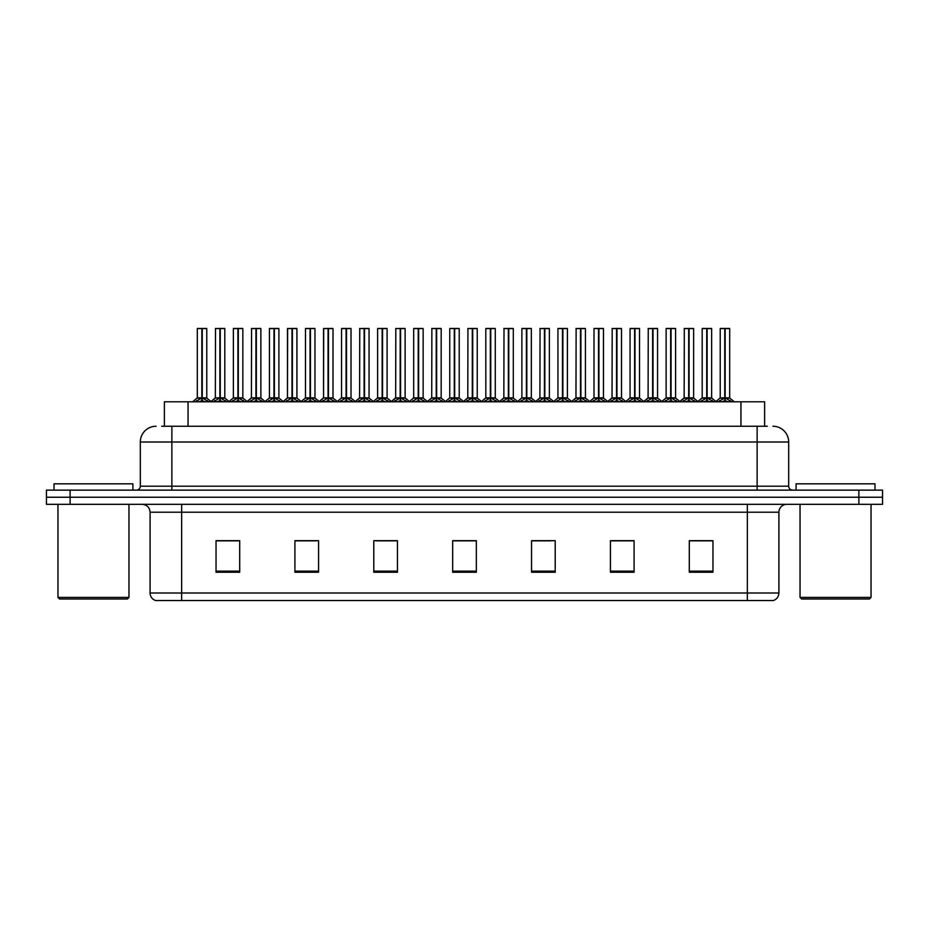 <?xml version="1.0" encoding="UTF-8"?>
<svg xmlns="http://www.w3.org/2000/svg" width="929" height="929" viewBox="0 0 929 929"><rect width="100%" height="100%" fill="white"/><g stroke="black" fill="none" stroke-linecap="round" stroke-linejoin="round"><path stroke-width="1.39" d="M164.387 426.248L164.387 401.792L764.613 401.792L764.613 426.248M778.908 592.992C778.688 596.766 776.795 599.298 773.23 600.564L747.357 600.564L747.357 592.992L778.908 592.992L778.908 512.216A7.885 7.885 0 0 1 786.793 504.331M747.357 600.564L155.77 600.564A7.885 7.885 0 0 1 150.092 592.992L150.092 512.216C149.627 507.431 147.003 504.795 142.207 504.331M70.116 490.14L882.55 490.14L882.55 497.236L46.45 497.236L46.45 504.331L70.116 504.331L70.116 497.236L46.45 497.236L46.45 490.14L70.116 490.14L70.116 497.236L882.55 497.236L882.55 504.331L70.116 504.331M712.961 572.241L712.961 540.69L689.295 540.69L689.295 572.241L712.961 572.241M634.089 572.241L634.089 540.69L610.423 540.69L610.423 572.241L634.089 572.241M555.205 572.241L555.205 540.69L531.551 540.69L531.551 572.241L555.205 572.241M239.705 572.241L239.705 540.69L216.039 540.69L216.039 572.241L239.705 572.241M318.577 572.241L318.577 540.69L294.911 540.69L294.911 572.241L318.577 572.241M397.449 572.241L397.449 540.69L373.795 540.69L373.795 572.241L397.449 572.241M476.333 572.241L476.333 540.69L452.667 540.69L452.667 572.241L476.333 572.241M732.667 600.564L196.333 600.564M628.875 540.852L622.685 540.852M610.852 540.852L634.089 540.852M689.295 540.852L712.833 540.852M701 540.852L694.811 540.852M394.477 540.852L388.276 540.852M376.442 540.852L397.449 540.852M294.911 540.852L316.15 540.852M304.317 540.852L298.116 540.69M232.192 540.852L225.991 540.69M531.551 540.852L550.56 540.852M538.727 540.852L532.526 540.852M466.602 540.852L460.401 540.852M476.333 540.852L452.667 540.852M239.705 540.852L216.039 540.852M162.052 426.248L767.308 426.248M161.692 426.248L171.865 426.248L171.865 442.018L140.314 442.018L140.314 486.192A3.948 3.948 0 0 1 136.366 490.14M156.095 426.248A15.77 15.77 0 0 0 140.314 442.018M772.905 426.248A15.77 15.77 0 0 1 788.686 442.018L788.686 486.192C788.895 488.561 790.207 489.885 792.634 490.14M213.38 401.792L219.871 397.914L219.871 400.666L219.871 397.914M220.278 328.599L224.806 328.599L220.278 328.599L220.278 397.914L226.769 401.792M219.871 328.599L215.342 328.599L219.871 328.436L219.871 397.856L215.342 397.856L219.871 397.844M224.655 328.436L221.648 328.436L224.806 328.599L224.806 397.844L220.08 397.844L220.278 397.066L220.278 397.844L224.946 398.158L220.8 398.158M219.871 328.436L221.648 328.436M215.505 328.436L215.342 397.856L210.709 401.792M220.278 328.436L220.138 397.066M220.08 397.844L220.278 400.666L220.278 397.914M223.041 401.792L220.278 400.666M219.871 400.666L217.107 401.792M220.01 328.436L220.01 397.066M195.357 401.792L201.837 397.914L201.837 400.666L201.837 397.914M202.255 328.599L206.772 328.599L202.255 328.599L202.255 397.914L208.735 401.792M201.837 328.599L197.308 328.599L201.848 328.436L201.837 397.856L197.308 397.856L201.837 397.844M206.621 328.436L197.471 328.436M206.772 328.599L206.772 397.844L202.046 397.844L202.255 397.066L202.255 397.844L206.923 398.158L202.766 398.158M197.308 328.599L197.308 397.856L192.686 401.792M202.243 328.436L202.116 397.066M202.046 397.844L202.255 400.666L202.255 397.914M205.007 401.792L202.255 400.666M201.837 400.666L199.073 401.792M201.848 328.436L201.976 397.066M201.976 328.436L200.467 328.436M127.378 598.984L59.549 598.984L57.97 597.405L128.957 597.405L127.378 598.984M57.97 504.331L57.97 597.405M128.957 504.331L128.957 597.405M132.905 490.14L132.905 483.823L54.021 483.823L54.021 490.14M869.451 598.984L801.622 598.984L800.043 597.405L871.03 597.405L869.451 598.984M800.043 504.331L800.043 597.405M871.03 504.331L871.03 597.405M874.979 490.14L874.979 483.823L796.095 483.823L796.095 490.14M249.448 401.792L255.928 397.914L255.928 400.666L255.928 397.914M256.346 328.599L260.875 328.599L256.346 328.599L256.346 397.914L262.826 401.792M255.928 328.599L251.411 328.599L255.939 328.436L255.928 397.856L251.411 397.856L255.928 397.844M260.712 328.436L257.716 328.436L260.875 328.599L260.875 397.844L256.137 397.844L256.346 397.066L256.346 397.844L261.014 398.158L256.868 398.158M255.939 328.436L257.716 328.436M251.562 328.436L251.411 397.856L246.777 401.792M256.334 328.436L256.207 397.066M256.137 397.844L256.346 400.666L256.346 397.914M259.11 401.792L256.346 400.666M255.928 400.666L253.176 401.792M256.067 328.436L256.067 397.066M285.505 401.792L291.996 397.914L291.996 400.666L291.996 397.914M292.403 328.599L296.932 328.599L292.403 328.599L292.403 397.914L298.894 401.792M291.996 328.599L287.467 328.599L291.996 328.436L291.996 397.856L287.467 397.856L291.996 397.844M296.781 328.436L293.773 328.436L296.932 328.599L296.932 397.844L292.205 397.844L292.403 397.066L292.403 397.844L297.083 398.158L292.925 398.158M291.996 328.436L293.773 328.436M287.467 328.599L287.467 397.856L287.63 328.436M292.403 328.436L292.263 397.066M292.205 397.844L292.403 400.666L292.403 397.914M295.167 401.792L292.403 400.666M291.996 400.666L289.233 401.792M292.136 328.436L292.136 397.066M321.573 401.792L328.053 397.914L328.053 400.666L328.053 397.914M328.471 328.599L333 328.599L328.471 328.599L328.471 397.914L334.951 401.792M328.053 328.599L323.536 328.599L328.065 328.436L328.053 397.856L323.536 397.856L328.053 397.844M332.837 328.436L329.841 328.436L333 328.599L333 397.844L328.262 397.844L328.332 397.066L328.471 397.844L333 397.844L333 328.599M328.065 328.436L329.841 328.436M323.536 328.599L323.536 397.856L323.687 328.436M328.46 328.436L328.332 397.066M328.262 397.844L328.471 400.666L328.471 397.914M331.235 401.792L328.471 400.666M328.053 400.666L325.301 401.792M328.192 328.436L328.192 397.066M357.642 401.792L364.122 397.914L364.122 400.666L364.122 397.914M364.528 328.599L369.057 328.599L364.528 328.599L364.528 397.914L371.019 401.792M364.122 328.599L359.593 328.599L364.122 328.436L364.122 397.856L359.593 397.856L364.122 397.844M368.906 328.436L365.898 328.436L369.057 328.599L369.057 397.844L364.331 397.844L364.528 397.066L364.528 397.844L369.208 398.158L365.051 398.158M364.122 328.436L365.898 328.436M359.755 328.436L359.593 397.856L354.959 401.792M364.528 328.436L364.4 397.066M364.331 397.844L364.528 400.666L364.528 397.914M367.292 401.792L364.528 400.666M364.122 400.666L361.358 401.792M364.261 328.436L364.261 397.066M231.414 401.792L237.905 397.914L237.905 400.666L237.905 397.914M238.312 328.599L242.841 328.599L238.312 328.599L238.312 397.914L244.791 401.792M237.905 328.599L233.376 328.599L237.905 328.436L237.905 397.856L233.376 397.856L237.905 397.844M242.678 328.436L233.527 328.436M242.841 328.599L242.841 397.844L238.103 397.844L238.312 397.066L238.312 397.844L242.98 398.158L238.834 398.158M233.376 328.599L233.376 397.856L229.091 401.514L224.946 398.158L229.44 401.792M238.3 328.436L238.172 397.066M238.103 397.844L238.312 400.666L238.312 397.914M241.075 401.792L238.312 400.666M237.905 400.666L235.142 401.792M237.905 328.436L238.033 397.066M238.033 328.436L236.523 328.436M267.482 401.792L273.962 397.914L273.962 400.666L273.962 397.914M274.38 328.599L278.897 328.599L274.38 328.599L274.38 397.914L280.86 401.792M273.962 328.599L269.433 328.599L273.974 328.436L273.962 397.856L269.433 397.856L273.962 397.844M278.746 328.436L269.596 328.436M278.897 328.599L278.897 397.844L274.171 397.844L274.38 397.066L274.38 397.844L279.048 398.158L274.891 398.158M269.433 328.599L269.433 397.856L265.148 401.514L261.014 398.158L265.497 401.792M274.369 328.436L274.241 397.066M274.171 397.844L274.38 400.666L274.38 397.914M277.132 401.792L274.38 400.666M273.962 400.666L271.198 401.792M273.974 328.436L274.101 397.066M274.101 328.436L272.592 328.436M303.539 401.792L310.031 397.914L310.031 400.666L310.031 397.914M310.437 328.599L314.966 328.599L310.437 328.599L310.437 397.914L316.917 401.792M310.031 328.599L305.502 328.599L310.031 328.436L310.031 397.856L305.502 397.856L310.031 397.844M314.803 328.436L305.653 328.436M314.966 328.599L314.966 397.844L310.228 397.844L310.437 397.066L310.437 397.844L315.105 398.158L310.96 398.158M305.502 328.599L305.502 397.856L301.217 401.514L297.083 398.158L301.565 401.792M310.437 328.436L310.298 397.066M310.228 397.844L310.437 400.666L310.437 397.914M313.201 401.792L310.437 400.666M310.031 400.666L307.267 401.792M310.031 328.436L310.158 397.066M310.158 328.436L308.649 328.436M339.608 401.792L346.087 397.914L346.087 400.666L346.087 397.914M346.505 328.599L351.023 328.599L346.505 328.599L346.505 397.914L352.985 401.792M346.087 328.599L341.558 328.599L346.099 328.436L346.087 397.856L341.558 397.856L346.087 397.844M350.872 328.436L341.721 328.436M351.023 328.599L351.023 397.844L346.296 397.844L346.505 397.066L346.505 397.844L351.174 398.158L347.016 398.158M341.558 328.599L341.558 397.856L337.273 401.514L333.139 398.158L328.994 398.158M346.494 328.436L346.366 397.066M346.296 397.844L346.505 400.666L346.505 397.914M349.258 401.792L346.505 400.666M346.087 400.666L343.324 401.792M346.099 328.436L346.227 397.066M346.227 328.436L344.717 328.436M393.699 401.792L400.178 397.914L400.178 400.666L400.178 397.914M400.596 328.599L405.125 328.599L400.596 328.599L400.596 397.914L407.076 401.792M400.178 328.599L395.661 328.599L400.19 328.436L400.178 397.856L395.661 397.856L400.178 397.844M404.963 328.436L401.967 328.436L405.125 328.599L405.125 397.844L400.387 397.844L400.457 397.066L400.596 397.844L405.125 397.844L405.125 328.599M400.19 328.436L401.967 328.436M395.812 328.436L395.661 397.856L391.028 401.792M400.585 328.436L400.457 397.066M400.387 397.844L400.596 400.666L400.596 397.914M403.36 401.792L400.596 400.666M400.178 400.666L397.426 401.792M400.318 328.436L400.318 397.066M429.767 401.792L436.247 397.914L436.247 400.666L436.247 397.914M436.653 328.599L441.182 328.599L436.653 328.599L436.653 397.914L443.145 401.792M436.247 328.599L431.718 328.599L436.247 328.436L436.247 397.856L431.718 397.856L436.247 397.844M441.031 328.436L438.023 328.436L441.182 328.599L441.182 397.844L436.456 397.844L436.653 397.066L436.653 397.844L441.333 398.158L437.176 398.158M436.247 328.436L438.023 328.436M431.88 328.436L431.718 397.856L427.085 401.792M436.653 328.436L436.525 397.066M436.456 397.844L436.653 400.666L436.653 397.914M439.417 401.792L436.653 400.666M436.247 400.666L433.483 401.792M436.386 328.436L436.386 397.066M465.824 401.792L472.304 397.914L472.304 400.666L472.304 397.914M472.722 328.599L477.251 328.599L472.722 328.599L472.722 397.914L479.201 401.792M472.304 328.599L467.786 328.599L472.315 328.436L472.304 397.856L467.786 397.856L472.304 397.844M477.088 328.436L474.092 328.436L477.251 328.599L477.251 397.844L472.513 397.844L472.722 397.066L472.722 397.844L477.39 398.158L473.244 398.158M472.315 328.436L474.092 328.436M467.937 328.436L467.786 397.856L463.153 401.792M472.71 328.436L472.582 397.066M472.513 397.844L472.722 400.666L472.722 397.914M475.485 401.792L472.722 400.666M472.304 400.666L469.551 401.792M472.443 328.436L472.443 397.066M501.892 401.792L508.372 397.914L508.372 400.666L508.372 397.914M508.778 328.599L513.307 328.599L508.778 328.599L508.778 397.914L515.27 401.792M508.372 328.599L503.843 328.599L508.372 328.436L508.372 397.856L503.843 397.856L508.372 397.844M513.156 328.436L510.149 328.436L513.307 328.599L513.307 397.844L508.581 397.844L508.778 397.066L508.778 397.844L513.458 398.158L509.301 398.158M508.372 328.436L510.149 328.436M504.006 328.436L503.843 397.856L499.21 401.792M508.778 328.436L508.651 397.066M508.581 397.844L508.778 400.666L508.778 397.914M511.542 401.792L508.778 400.666M508.372 400.666L505.608 401.792M508.511 328.436L508.511 397.066M375.664 401.792L382.156 397.914L382.156 400.666L382.156 397.914M382.562 328.599L387.091 328.599L382.562 328.599L382.562 397.914L389.042 401.792M382.156 328.599L377.627 328.599L382.156 328.436L382.156 397.856L377.627 397.856L382.156 397.844M386.928 328.436L377.778 328.436M387.091 328.599L387.091 397.844L382.353 397.844L382.562 397.066L382.562 397.844L387.23 398.158L383.085 398.158M377.627 328.599L377.627 397.856L373.342 401.514L369.208 398.158L373.69 401.792M382.562 328.436L382.423 397.066M382.353 397.844L382.562 400.666L382.562 397.914M385.326 401.792L382.562 400.666M382.156 400.666L379.392 401.792M382.156 328.436L382.283 397.066M382.283 328.436L380.774 328.436M411.733 401.792L418.213 397.914L418.213 400.666L418.213 397.914M418.631 328.599L423.148 328.599L418.631 328.599L418.631 397.914L425.11 401.792M418.213 328.599L413.684 328.599L418.224 328.436L418.213 397.856L413.684 397.856L418.213 397.844M422.997 328.436L413.846 328.436M423.148 328.599L423.148 397.844L418.422 397.844L418.631 397.066L418.631 397.844L423.299 398.158L419.142 398.158M413.684 328.599L413.684 397.856L409.399 401.514L405.265 398.158L401.119 398.158M418.619 328.436L418.491 397.066M418.422 397.844L418.631 400.666L418.631 397.914M421.383 401.792L418.631 400.666M418.213 400.666L415.449 401.792M418.224 328.436L418.352 397.066M418.352 328.436L416.842 328.436M447.79 401.792L454.281 397.914L454.281 400.666L454.281 397.914M454.687 328.599L459.216 328.599L454.687 328.599L454.687 397.914L461.167 401.792M454.281 328.599L449.752 328.599L454.281 328.436L454.281 397.856L449.752 397.856L454.281 397.844M459.054 328.436L449.903 328.436M459.216 328.599L459.216 397.844L454.478 397.844L454.687 397.066L454.687 397.844L459.356 398.158L455.21 398.158M449.752 328.599L449.752 397.856L445.467 401.514L441.333 398.158L445.815 401.792M454.687 328.436L454.548 397.066M454.478 397.844L454.687 400.666L454.687 397.914M457.451 401.792L454.687 400.666M454.281 400.666L451.517 401.792M454.281 328.436L454.409 397.066M454.409 328.436L452.911 328.436M483.858 401.792L490.338 397.914L490.338 400.666L490.338 397.914M490.756 328.599L495.273 328.599L490.756 328.599L490.756 397.914L497.236 401.792M490.338 328.599L485.809 328.599L490.349 328.436L490.338 397.856L485.821 397.856L490.338 397.844M495.122 328.436L485.972 328.436M495.273 328.599L495.273 397.844L490.547 397.844L490.756 397.066L490.756 397.844L495.424 398.158L491.267 398.158M485.809 328.599L485.821 397.856L481.524 401.514L477.39 398.158L481.872 401.792M490.744 328.436L490.617 397.066M490.547 397.844L490.756 400.666L490.756 397.914M493.508 401.792L490.756 400.666M490.338 400.666L487.574 401.792M490.349 328.436L490.477 397.066M490.477 328.436L488.968 328.436M537.949 401.792L544.429 397.914L544.429 400.666L544.429 397.914M544.847 328.599L549.376 328.599L544.847 328.599L544.847 397.914L551.327 401.792M544.429 328.599L539.912 328.599L544.44 328.436L544.429 397.856L539.912 397.856L544.429 397.844M549.213 328.436L546.217 328.436L549.376 328.599L549.376 397.844L544.638 397.844L544.847 397.066L544.847 397.844L549.515 398.158L545.369 398.158M544.44 328.436L546.217 328.436M540.063 328.436L539.912 397.856L535.278 401.792M544.835 328.436L544.708 397.066M544.638 397.844L544.847 400.666L544.847 397.914M547.611 401.792L544.847 400.666M544.429 400.666L541.677 401.792M544.568 328.436L544.568 397.066M574.017 401.792L580.497 397.914L580.497 400.666L580.497 397.914M580.904 328.599L585.433 328.599L580.904 328.599L580.904 397.914L587.395 401.792M580.497 328.599L575.968 328.599L580.497 328.436L580.497 397.856L575.968 397.856L580.497 397.844M585.282 328.436L582.274 328.436L585.433 328.599L585.433 397.844L580.706 397.844L580.904 397.066L580.904 397.844L585.584 398.158L581.426 398.158M580.497 328.436L582.274 328.436M576.131 328.436L575.968 397.856L571.335 401.792M580.904 328.436L580.776 397.066M580.706 397.844L580.904 400.666L580.904 397.914M583.667 401.792L580.904 400.666M580.497 400.666L577.733 401.792M580.637 328.436L580.637 397.066M610.074 401.792L616.554 397.914L616.554 400.666L616.554 397.914M616.972 328.599L621.501 328.599L616.972 328.599L616.972 397.914L623.452 401.792M616.554 328.599L612.037 328.599L616.566 328.436L616.554 397.856L612.037 397.856L616.554 397.844M621.338 328.436L618.342 328.436L621.501 328.599L621.501 397.844L616.763 397.844L616.972 397.066L616.972 397.844L621.64 398.158L617.495 398.158M616.566 328.436L618.342 328.436M612.188 328.436L612.037 397.856L607.403 401.792M616.961 328.436L616.833 397.066M616.763 397.844L616.972 400.666L616.972 397.914M619.736 401.792L616.972 400.666M616.554 400.666L613.802 401.792M616.693 328.436L616.693 397.066M646.143 401.792L652.622 397.914L652.622 400.666L652.622 397.914M653.029 328.599L657.558 328.599L653.029 328.599L653.029 397.914L659.52 401.792M652.622 328.599L648.094 328.599L652.622 328.436L652.622 397.856L648.094 397.856L652.622 397.844M657.407 328.436L654.411 328.436L657.558 328.599L657.558 397.844L652.832 397.844L653.029 397.066L653.029 397.844L657.709 398.158L653.551 398.158M652.622 328.436L654.411 328.436M648.256 328.436L648.094 397.856L643.46 401.792M653.029 328.436L652.901 397.066M652.832 397.844L653.029 400.666L653.029 397.914M655.793 401.792L653.029 400.666M652.622 400.666L649.859 401.792M652.762 328.436L652.762 397.066M682.2 401.792L688.679 397.914L688.679 400.666L688.679 397.914M689.097 328.599L693.626 328.599L689.097 328.599L689.097 397.914L695.577 401.792M688.679 328.599L684.162 328.599L688.691 328.436L688.679 397.856L684.162 397.856L688.679 397.844M693.464 328.436L690.468 328.436L693.626 328.599L693.626 397.844L688.888 397.844L689.097 397.066L689.097 397.844L693.766 398.158L689.62 398.158M688.691 328.436L690.468 328.436M684.313 328.436L684.162 397.856L679.529 401.792M689.086 328.436L688.958 397.066M688.888 397.844L689.097 400.666L689.097 397.914M691.861 401.792L689.097 400.666M688.679 400.666L685.927 401.792M688.819 328.436L688.819 397.066M718.268 401.792L724.748 397.914L724.748 400.666L724.748 397.914M725.154 328.599L729.683 328.599L725.154 328.599L725.154 397.914L731.646 401.792M724.748 328.599L720.219 328.599L724.748 328.436L724.748 397.856L720.219 397.856L724.748 397.844M729.532 328.436L720.381 328.436M729.683 328.599L729.683 397.844L724.957 397.844L725.154 397.066L725.154 397.844L729.834 398.158L725.677 398.158M720.219 328.599L720.219 397.856L715.585 401.792M725.154 328.436L725.026 397.066M724.957 397.844L725.154 400.666L725.154 397.914M727.918 401.792L725.154 400.666M724.748 400.666L721.984 401.792M724.748 328.436L724.887 397.066M724.887 328.436L723.377 328.436M519.915 401.792L526.406 397.914L526.406 400.666L526.406 397.914M526.813 328.599L531.342 328.599L526.813 328.599L526.813 397.914L533.292 401.792M526.406 328.599L521.877 328.599L526.406 328.436L526.406 397.856L521.877 397.856L526.406 397.844M531.179 328.436L522.028 328.436M531.342 328.599L531.342 397.844L526.604 397.844L526.813 397.066L526.813 397.844L531.481 398.158L527.335 398.158M521.877 328.599L521.877 397.856L517.592 401.514L513.458 398.158L517.941 401.792M526.813 328.436L526.673 397.066M526.604 397.844L526.813 400.666L526.813 397.914M529.576 401.792L526.813 400.666M526.406 400.666L523.642 401.792M526.406 328.436L526.534 397.066M526.534 328.436L525.036 328.436M555.983 401.792L562.463 397.914L562.463 400.666L562.463 397.914M562.881 328.599L567.398 328.599L562.881 328.599L562.881 397.914L569.361 401.792M562.463 328.599L557.934 328.599L562.475 328.436L562.463 397.856L557.946 397.856L562.463 397.844M567.247 328.436L558.097 328.436M567.398 328.599L567.398 397.844L562.672 397.844L562.881 397.066L562.881 397.844L567.549 398.158L563.392 398.158M557.934 328.599L557.946 397.856L553.661 401.514L549.515 398.158L553.998 401.792M562.869 328.436L562.742 397.066M562.672 397.844L562.881 400.666L562.881 397.914M565.633 401.792L562.881 400.666M562.463 400.666L559.699 401.792M562.475 328.436L562.602 397.066M562.602 328.436L561.093 328.436M592.04 401.792L598.531 397.914L598.531 400.666L598.531 397.914M598.938 328.599L603.467 328.599L598.938 328.599L598.938 397.914L605.418 401.792M598.531 328.599L594.003 328.599L598.531 328.436L598.531 397.856L594.003 397.856L598.531 397.844M603.304 328.436L594.154 328.436M603.467 328.599L603.467 397.844L598.729 397.844L598.938 397.066L598.938 397.844L603.606 398.158L599.46 398.158M594.003 328.599L594.003 397.856L589.718 401.514L585.584 398.158L590.066 401.792M598.938 328.436L598.799 397.066M598.729 397.844L598.938 400.666L598.938 397.914M601.702 401.792L598.938 400.666M598.531 400.666L595.768 401.792M598.531 328.436L598.659 397.066M598.659 328.436L597.161 328.436M628.109 401.792L634.588 397.914L634.588 400.666L634.588 397.914M635.006 328.599L639.524 328.599L635.006 328.599L635.006 397.914L641.486 401.792M634.588 328.599L630.059 328.599L634.6 328.436L634.588 397.856L630.071 397.844L625.786 401.514L621.64 398.158L626.123 401.792M639.373 328.436L630.222 328.436M639.524 328.599L639.524 397.844L634.797 397.844L635.006 397.066L635.006 397.844L639.675 398.158L635.517 398.158M630.059 328.599L630.059 397.844L634.588 397.844M634.995 328.436L634.867 397.066M634.797 397.844L635.006 400.666L635.006 397.914M637.759 401.792L635.006 400.666M634.588 400.666L631.825 401.792M634.6 328.436L634.728 397.066M634.728 328.436L633.218 328.436M664.165 401.792L670.657 397.914L670.657 400.666L670.657 397.914M671.063 328.599L675.592 328.599L671.063 328.599L671.063 397.914L677.543 401.792M670.657 328.599L666.128 328.599L670.657 328.436L670.657 397.856L666.128 397.856L670.657 397.844M675.429 328.436L666.279 328.436M675.592 328.599L675.592 397.844L670.854 397.844L671.063 397.066L671.063 397.844L675.731 398.158L671.586 398.158M666.128 328.599L666.128 397.856L661.843 401.514L657.709 398.158L662.191 401.792M671.063 328.436L670.924 397.066M670.854 397.844L671.063 400.666L671.063 397.914M673.827 401.792L671.063 400.666M670.657 400.666L667.893 401.792M670.657 328.436L670.784 397.066M670.784 328.436L669.286 328.436M700.234 401.792L706.714 397.914L706.714 400.666L706.714 397.914M707.132 328.599L711.649 328.599L707.132 328.599L707.132 397.914L713.611 401.792M706.714 328.599L702.185 328.599L706.725 328.436L706.714 397.856L702.196 397.856L706.714 397.844M711.498 328.436L702.347 328.436M711.649 328.599L711.649 397.844L706.923 397.844L707.132 397.066L707.132 397.844L711.8 398.158L707.643 398.158M702.185 328.599L702.196 397.856L697.911 401.514L693.766 398.158L698.248 401.792M707.12 328.436L706.992 397.066M706.923 397.844L707.132 400.666L707.132 397.914M709.884 401.792L707.132 400.666M706.714 400.666L703.95 401.792M706.725 328.436L706.853 397.066M706.853 328.436L705.343 328.436M188.053 426.248L188.053 401.792M740.947 426.248L740.947 401.792M747.357 504.331L747.357 512.216L150.092 512.216M778.908 512.216L747.357 512.216L747.357 592.992L181.643 592.992L181.643 600.564M150.092 592.992L181.643 592.992L181.643 504.331M858.884 504.331L858.884 490.14M476.333 571.149L452.667 571.149M397.449 571.149L373.795 571.149M318.577 571.149L294.911 571.149M239.705 571.149L216.039 571.149M555.205 571.149L531.551 571.149M634.089 571.149L610.423 571.149M712.961 571.149L689.295 571.149M171.865 490.14L171.865 486.192L788.686 486.192M140.314 486.192L171.865 486.192L171.865 442.018L757.135 442.018L757.135 490.14M788.686 442.018L757.135 442.018L757.135 426.248M219.349 398.158L215.342 397.856M225.445 400.527L225.445 401.792M214.704 400.527L214.704 401.792M201.314 398.158L197.169 398.158M207.422 400.527L207.422 401.792M196.669 400.527L196.669 401.792M255.417 398.158L251.411 397.856M261.513 400.527L261.513 401.792M250.76 400.527L250.76 401.792M291.474 398.158L287.467 397.856L282.834 401.792M297.57 400.527L297.57 401.792M286.829 400.527L286.829 401.792M327.542 398.158L323.536 397.856L318.902 401.792M333.639 400.527L333.639 401.792M322.886 400.527L322.886 401.792M363.599 398.158L359.453 398.158L355.308 401.514L351.174 398.158M369.707 400.527L369.707 401.792M358.954 400.527L358.954 401.792M237.383 398.158L233.225 398.158M243.479 400.527L243.479 401.792M232.726 400.527L232.726 401.792M273.44 398.158L269.294 398.158M279.548 400.527L279.548 401.792M268.795 400.527L268.795 401.792M309.508 398.158L305.351 398.158M315.605 400.527L315.605 401.792M304.851 400.527L304.851 401.792M345.565 398.158L341.419 398.158M351.673 400.527L351.673 401.792M340.92 400.527L340.92 401.792M399.667 398.158L395.51 398.158L391.376 401.514L387.23 398.158M405.764 400.527L405.764 401.792M395.011 400.527L395.011 401.792M435.724 398.158L431.579 398.158L427.433 401.514L423.299 398.158M441.832 400.527L441.832 401.792M431.079 400.527L431.079 401.792M471.793 398.158L467.635 398.158L463.501 401.514L459.356 398.158M477.889 400.527L477.889 401.792M467.136 400.527L467.136 401.792M507.849 398.158L503.704 398.158L499.558 401.514L495.424 398.158M513.958 400.527L513.958 401.792M503.204 400.527L503.204 401.792M381.633 398.158L377.476 398.158M387.73 400.527L387.73 401.792M376.977 400.527L376.977 401.792M417.69 398.158L413.544 398.158M423.798 400.527L423.798 401.792M413.045 400.527L413.045 401.792M453.758 398.158L449.601 398.158M459.855 400.527L459.855 401.792M449.102 400.527L449.102 401.792M489.815 398.158L485.67 398.158M495.923 400.527L495.923 401.792M485.17 400.527L485.17 401.792M543.918 398.158L539.761 398.158L535.627 401.514L531.481 398.158M550.014 400.527L550.014 401.792M539.261 400.527L539.261 401.792M579.975 398.158L575.829 398.158L571.683 401.514L567.549 398.158M586.083 400.527L586.083 401.792M575.33 400.527L575.33 401.792M616.043 398.158L611.886 398.158L607.752 401.514L603.606 398.158M622.14 400.527L622.14 401.792M611.387 400.527L611.387 401.792M652.1 398.158L647.954 398.158L643.809 401.514L639.675 398.158M658.208 400.527L658.208 401.792M647.455 400.527L647.455 401.792M688.168 398.158L684.011 398.158L679.877 401.514L675.731 398.158M694.265 400.527L694.265 401.792M683.512 400.527L683.512 401.792M724.225 398.158L720.08 398.158M730.333 400.527L730.333 401.792M719.58 400.527L719.58 401.792M525.884 398.158L521.726 398.158M531.98 400.527L531.98 401.792M521.227 400.527L521.227 401.792M561.94 398.158L557.795 398.158M568.049 400.527L568.049 401.792M557.295 400.527L557.295 401.792M598.009 398.158L593.852 398.158M604.105 400.527L604.105 401.792M593.352 400.527L593.352 401.792M634.066 398.158L629.92 398.158M640.174 400.527L640.174 401.792M629.421 400.527L629.421 401.792M670.134 398.158L665.977 398.158M676.231 400.527L676.231 401.792M665.478 400.527L665.478 401.792M706.191 398.158L702.045 398.158M712.299 400.527L712.299 401.792M701.546 400.527L701.546 401.792M206.923 398.158L211.057 401.514L215.203 398.158M333.139 398.158L337.622 401.792M251.26 398.158L247.126 401.514L242.98 398.158M287.328 398.158L283.182 401.514L279.048 398.158M323.385 398.158L319.251 401.514L315.105 398.158M409.747 401.792L405.114 397.856M729.834 398.158L734.316 401.792M711.8 398.158L715.934 401.514"/></g></svg>
